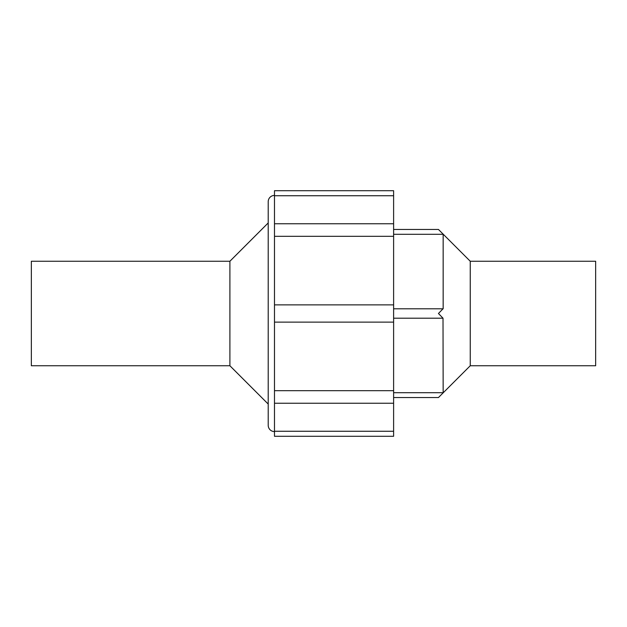 <?xml version="1.0" encoding="UTF-8"?>
<svg xmlns="http://www.w3.org/2000/svg" width="627" height="627" viewBox="0 0 627 627"><rect width="100%" height="100%" fill="white"/><g stroke="black" fill="none" stroke-linecap="round" stroke-linejoin="round"><path stroke-width="0.94" d="M229.897 261.247L31.35 261.247L31.35 365.753L229.897 365.753L229.897 261.247L268.215 222.93M274.485 431.588A6.27 6.27 0 0 1 268.215 425.318L268.215 201.682A6.27 6.27 0 0 1 274.485 195.412M470.25 261.247L595.65 261.247L595.65 365.753L470.25 365.753L470.25 261.247L438.453 229.451L393.615 229.451M393.615 308.797L443.156 308.797L443.156 234.294C437.317 228.306 437.317 228.306 443.156 234.294L393.615 234.294M443.015 308.797L438.453 313.5L443.015 318.202L393.615 318.202M393.615 390.676L274.485 390.676L274.485 403.232L393.615 403.232L393.615 322.129L274.485 322.129L274.485 304.871L393.615 304.871L393.615 236.324L274.485 236.324L274.485 195.734L393.615 195.734L393.615 190.71L274.485 190.71L274.485 195.734M393.615 431.266L274.485 431.266L274.485 436.29L393.615 436.29L393.615 403.232M393.615 195.734L393.615 223.768L274.485 223.768M443.015 318.202L443.156 392.706C437.317 398.694 437.317 398.694 443.156 392.706L393.615 392.706M470.25 365.753L438.453 397.549L393.615 397.549M393.615 304.871L393.615 322.129M393.615 223.768L393.615 236.324M274.485 431.266L274.485 403.232M274.485 390.676L274.485 322.129M274.485 304.871L274.485 236.324M229.897 365.753L268.215 404.07"/></g></svg>
